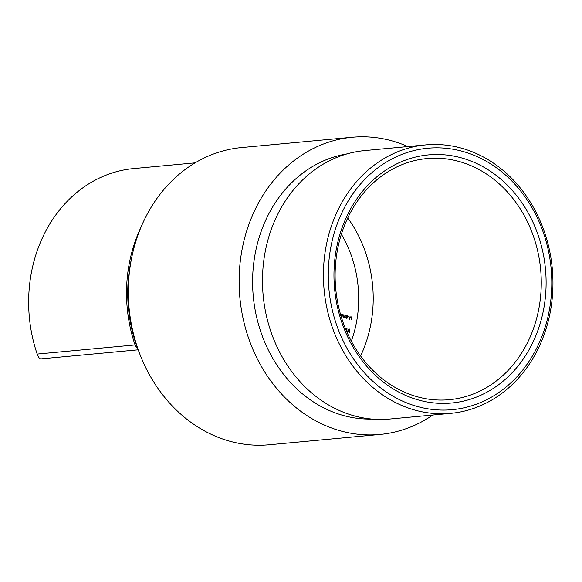 <?xml version="1.0" encoding="UTF-8"?>
<svg xmlns="http://www.w3.org/2000/svg" width="582" height="582" viewBox="0 0 582 582"><rect width="100%" height="100%" fill="white"/><g stroke="black" fill="none" stroke-linecap="round" stroke-linejoin="round"><path stroke-width="0.87" d="M195.123 162.851L133.562 168.591A138.327 117.564 84.7 0 0 31.152 273.896A138.327 117.564 84.7 0 0 37.175 354.067L135.053 344.944A138.327 117.564 -95.3 0 1 129.029 264.774A138.327 117.564 -95.3 0 1 141.062 227.067M135.053 344.944A7.042 5.98 84.7 0 0 137.592 348.473A136.916 116.364 -95.3 0 1 130.201 265.108A136.916 116.364 -95.3 0 1 131.408 259.063M549.423 309.719A131.285 111.577 84.7 0 0 462.966 151.48A131.285 111.577 84.7 0 0 330.649 248.179A131.285 111.577 84.7 0 0 417.098 406.418A131.285 111.577 84.7 0 0 549.423 309.719M325.869 247.532A134.806 114.574 -95.3 0 1 425.675 144.896A134.806 114.574 -95.3 0 1 550.507 310.715A134.806 114.574 -95.3 0 1 450.701 413.351A134.806 114.574 -95.3 0 1 325.869 247.532M543.85 308.154A124.599 105.895 -95.3 0 1 418.269 399.929A124.599 105.895 -95.3 0 1 336.221 249.751A124.599 105.895 -95.3 0 1 461.802 157.977A124.599 105.895 -95.3 0 1 543.85 308.154M337.305 250.747A121.078 102.905 84.7 0 0 449.42 399.681A121.078 102.905 84.7 0 0 539.07 307.5A121.078 102.905 84.7 0 0 426.955 158.566A121.078 102.905 84.7 0 0 337.305 250.747M425.675 144.896L364.732 150.578A134.806 114.574 84.7 0 0 264.926 253.206A134.806 114.574 84.7 0 0 389.758 419.025L450.701 413.351M347.148 153.866A133.402 113.374 84.7 0 0 255.018 254.574A133.402 113.374 84.7 0 0 371.862 419.047M407.837 146.562A149.239 126.84 84.7 0 0 352.314 137.243A149.239 126.84 84.7 0 0 241.821 250.857A149.239 126.84 84.7 0 0 380.017 434.434A149.239 126.84 84.7 0 0 432.855 415.01M352.314 137.243L241.508 147.566A149.239 126.84 84.7 0 0 131.015 261.187A149.239 126.84 84.7 0 0 269.211 444.757L380.017 434.434M348.458 316.412L347.556 316.892L346.937 318.463L347.41 315.822L347.607 316.375L348.56 316.099L349.171 317.677L348.924 319.023L348.945 317.095L348.021 316.426M347.308 316.404L348.56 316.099L348.72 316.543M340.426 313.982L340.645 314.404L341.518 314.12L342.129 314.957L343.074 314.556L343.613 316.026L343.358 317.459L342.965 314.862L341.816 315.313M341.03 314.12L341.518 314.12L341.147 314.149L341.758 314.993M342.805 314.527L343.184 314.978M342.965 314.862L341.801 317.023L341.408 314.425L340.579 314.52M341.408 314.425L340.455 315.473M346.501 315.568L346.305 318.289L346.108 317.75L345.09 317.998L344.151 316.288L345.592 315.262L346.406 316.055L346.501 315.568M344.719 318.027L345.09 317.998M345.199 315.218L346.043 316.091M351.084 317.146L350.182 317.634L349.564 319.205L350.037 316.564L350.233 317.117L351.186 316.834L351.797 318.412L351.55 319.765L351.572 317.83L350.648 317.168M349.935 317.146L351.186 316.834L351.346 317.277M345.766 329.368L347.003 328.103L346.843 331.078L346.472 331.042M349.135 328.801L349.957 332.831L349.404 331.456L347.992 331.056L347.01 332.002L349.135 328.801M138.254 349.804L41.54 358.818A7.042 5.98 -95.3 0 1 40.187 358.759C39.249 358.403 38.245 356.839 37.175 354.067M340.659 314.156L341.147 314.149M346.341 316.062L346.268 316.463M346.115 317.285L346.035 317.757M344.399 317.481L345.279 317.699M345.046 315.597L345.533 315.59L344.428 316.368L345.097 317.736M345.162 315.619L344.064 316.404M344.784 317.707L346.261 316.892L345.533 315.59M348.087 316.441L347.556 316.892M350.713 317.183L349.818 317.663M346.566 328.495L346.486 328.961M346.312 330.678L346.908 330.707M346.246 330.518L346.552 328.954L345.788 329.419M346.552 328.954L345.89 329.674M349.236 331.049L349.309 331.427M347.025 332.002L347.992 331.056M349.025 329.507L347.847 330.765L349.324 331.042L349.025 329.507L348.211 330.729L349.324 331.042M347.847 330.765L348.211 330.729M351.324 341.132A110.522 93.928 84.7 0 0 356.679 321.206A110.522 93.928 84.7 0 0 341.365 234.233M347.73 217.966A121.078 102.905 -95.3 0 1 371.018 323.163A121.078 102.905 -95.3 0 1 360.593 355.944"/></g></svg>

